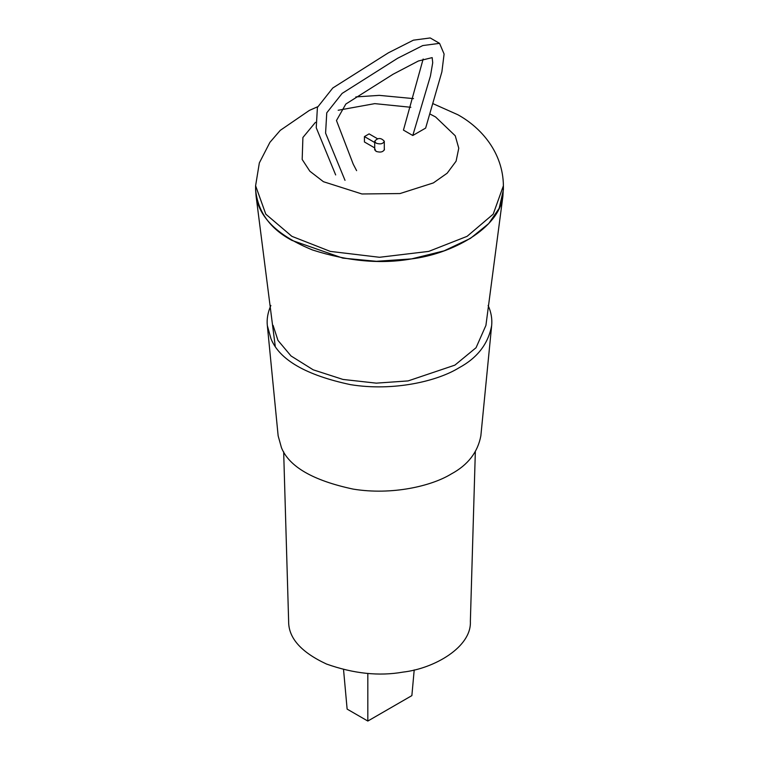 <?xml version="1.0" encoding="UTF-8"?>
<svg xmlns="http://www.w3.org/2000/svg" width="759" height="759" viewBox="0 0 759 759"><rect width="100%" height="100%" fill="white"/><g stroke="black" fill="none" stroke-linecap="round" stroke-linejoin="round"><path stroke-width="1.14" d="M384.291 148.593L384.452 149.333C383.267 152.047 380.449 152.72 375.999 151.354L374.709 148.593M503.35 187.777L502.913 196.154C499.166 228.867 451.178 254.123 411.568 258.895C381.056 264.322 348.03 261.352 312.499 249.967C278.363 236.002 259.569 218.08 256.096 196.22L255.603 189.741C257.823 211.714 269.919 228.592 291.892 240.375L342.85 258.126L376.417 261.305L411.568 258.895L444.1 250.84L470.419 238.392L488.72 223.573L499.175 208.308L503.397 189.769M367.821 673.451L367.821 721.05L411.871 695.614L414.205 669.912M343.542 669.609L347.129 709.105L367.821 721.05M364.434 136.582L374.709 142.521L374.709 147.91L364.434 141.98L364.434 136.582L369.102 133.888L377.489 138.726M376.113 143.195C380.42 144.514 383.143 143.859 384.291 141.24C381.037 137.607 377.84 137.607 374.709 141.231L376.113 143.195M273.079 325.355L277.974 340.411L291.029 355.962L313.211 369.823L342.992 379.443L376.274 383.143L408.095 380.914L454.888 365.136L476.054 347.717L485.921 325.412L502.904 196.211M270.868 305.46C267.804 312.452 266.627 319.178 267.339 325.63L270.991 338.77C279.511 359.861 305.991 375.145 350.421 384.633C393.238 391.606 437.184 381.293 458.929 367.84C477.326 357.944 488.236 343.855 491.661 325.583C492.316 318.856 491.139 312.148 488.132 305.46M267.348 325.649L278.145 435.818L281.447 447.677C289.141 466.738 313.069 480.551 353.229 489.119C391.919 495.428 431.624 486.102 451.282 473.958C467.905 465.011 477.762 452.279 480.864 435.761M283.667 451.842L288.638 621.384C288.477 637.987 301.095 652.199 326.484 664.03C353.609 673.669 379.12 676.354 403.02 672.104C434.233 668.603 471.69 647.048 470.362 621.422M356.616 170.652L353.239 164.191L336.474 120.529L345.848 104.03L393.096 74.23L418.389 60.995L432.175 57.618L432.715 62.722L430.457 75.909L412.792 135.5L425.638 128.091L441.88 71.868L444.1 54.05L439.556 43.348L430.211 37.95L413.399 40.17L388.361 52.836L332.765 88.016L317.414 107.427L316.237 127.721L335.668 174.94M412.792 135.5L403.446 130.112L423.161 59.012M439.556 43.348L422.744 45.568L397.707 58.225L342.11 93.414L326.759 112.825L325.583 133.119L345.013 180.338M430.154 114.106L435.571 116.962L455.248 135.785L458.768 148.195L456.093 161.183L447.165 173.204L433.37 182.919L400.021 193.554L361.939 193.972L323.429 181.705L309.862 171.23L302.177 159.466L302.907 137.483L315.469 122.322M338.182 110.254L374.785 103.632L410.856 107.285M317.679 106.744L309.368 110.406L280.27 130.349L269.9 142.369L259.341 162.91L255.603 185.746L265.792 214.161L291.892 236.334L330.288 251.4L379.5 257.282L428.712 251.4L467.108 236.334L493.208 214.161L503.397 185.756C503.046 152.73 481.415 127.74 457.876 114.751L433.332 103.812M413.513 98.613L379.282 95.368L355.838 96.924M503.397 185.746L503.397 189.797M255.603 189.797L255.603 185.746M374.709 150.064L374.709 141.24M384.291 141.24L384.291 150.064M491.652 325.649L480.855 435.818M256.096 196.211L275.223 346.104M475.333 451.842L470.362 621.384"/></g></svg>
